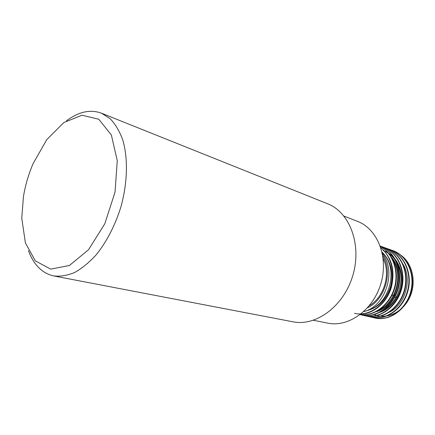 <?xml version="1.0" encoding="UTF-8"?>
<svg xmlns="http://www.w3.org/2000/svg" width="435" height="435" viewBox="0 0 435 435"><rect width="100%" height="100%" fill="white"/><g stroke="black" fill="none" stroke-linecap="round" stroke-linejoin="round"><path stroke-width="0.65" d="M395.23 297.415L397.253 296.692M66.473 120.832C78.588 111.703 90.235 109.147 101.42 113.171L110.05 118.614C115.193 123.931 119.386 130.897 122.626 139.504C128.178 157.894 127.645 182.836 120.81 207.229C115.144 225.341 106.618 241.811 96.418 254.557C89.387 262.305 82.166 268.264 74.755 272.435C67.398 275.502 60.383 276.665 53.701 275.931C42.113 273.278 33.691 264.839 28.427 250.614M53.701 275.931L292.972 321.802C316.049 326.636 343.971 306.109 352.877 275.268C362.029 244.503 349.615 212.144 327.582 203.759L101.42 113.171M21.761 218.163L25.382 242.855L35.349 260.88L50.677 269.129L69.388 265.502L88.571 249.69L104.819 223.759L115.019 192.134L117.265 160.662L111.365 135.008L98.778 119.244L81.987 115.204L63.804 122.583L46.828 139.575L33.185 163.451C28.569 174.158 25.312 185.261 23.419 196.767L21.761 218.163M313.439 320.269L327.669 323.123C348.462 327.631 373.252 310.057 380.919 283.489C388.814 256.987 377.433 228.81 357.499 221.377L343.982 216.097M383.175 258.651L383.48 259.298C390.924 274.365 383.936 297.339 369.407 305.615M367.57 307.762C385.002 299.889 393.213 271.891 382.789 255.851M372.936 317.496L374.557 317.92C388.939 321.421 405.768 309.687 410.553 292.19C415.621 274.442 406.937 255.524 392.674 250.538L391.076 250.016M369.668 316.751L371.305 317.18C385.72 320.693 402.614 308.872 407.421 291.265C412.516 273.414 403.816 254.393 389.521 249.396L387.906 248.874M366.362 315.995L368.015 316.435C382.463 319.953 399.412 308.051 404.251 290.335C409.373 272.37 400.662 253.246 386.329 248.244L384.698 247.711M363.013 315.234L364.688 315.679C379.162 319.208 396.171 307.224 401.037 289.395C406.192 271.32 397.47 252.093 383.099 247.075L381.451 246.542M360.175 314.625L361.316 314.913C375.824 318.453 392.892 306.387 397.791 288.448C402.973 270.255 394.24 250.924 379.837 245.895M360.267 314.554C373.926 316.473 389.233 305.006 394.186 288.557C399.373 271.777 392.99 253.447 380.407 246.476M354.454 313.352C367.548 316.517 382.974 307.061 389.407 291.602C395.959 275.801 392.201 256.998 380.875 247.852M374.752 317.963L374.959 318.012C389.341 321.514 406.165 309.785 410.944 292.298C416.001 274.567 407.318 255.66 393.061 250.68L392.865 250.609M371.506 317.229L371.713 317.273C386.128 320.785 403.011 308.975 407.812 291.379C412.902 273.539 404.207 254.529 389.912 249.538L389.716 249.467M368.217 316.479L368.429 316.528C382.871 320.051 399.814 308.159 404.648 290.455C409.77 272.5 401.059 253.393 386.731 248.39L386.53 248.314M364.894 315.723L365.101 315.772C379.576 319.306 396.579 307.327 401.44 289.52C406.594 271.456 397.873 252.24 383.507 247.221L383.306 247.151M361.528 314.962L361.735 315.011C376.242 318.55 393.3 306.496 398.194 288.574C403.381 270.396 394.654 251.082 380.255 246.047M360.224 314.587C374.008 316.8 389.597 305.31 394.605 288.661C399.857 271.69 393.202 253.148 380.375 246.379M360.914 314.048C373.475 313.918 386.71 302.76 391.228 287.85C395.426 270.913 391.946 257.498 380.794 247.607M363.747 311.634C385.154 306.795 397.024 271.511 382.398 253.697M399.972 254.578C412.032 262.213 416.866 281.244 410.064 296.632C403.397 312.123 386.677 320.095 374.051 314.467M378.651 312.683C390.331 309.573 400.466 296.79 401.652 282.413C403.006 268.216 395.143 254.752 383.969 250.908M375.16 311.944C396.149 307.665 406.687 272.31 390.717 256.471M366.161 310.824C377.879 308.176 386.019 300.058 390.581 286.469C393.816 272.364 390.973 260.908 382.05 252.104M387.966 312.781C405.279 306.033 413.277 278.373 402.109 262.876M381.038 311.389C392.979 305.522 399.624 295.104 400.972 280.14C401.527 266.709 393.773 254.263 383.164 250.62M377.515 310.677C395.589 304.13 404.11 274.806 392.131 258.977M368.157 309.965C389.695 304.94 399.39 267.824 382.191 252.713M396.72 291.586L396.165 293.777L394.219 295.827M391.951 294.337L393.164 296.039M393.061 250.68L392.669 250.538M389.918 249.538L389.521 249.396M386.731 248.39L386.329 248.244M383.507 247.221L383.104 247.075M374.954 318.012L374.551 317.92M371.707 317.273L371.3 317.18M368.423 316.528L368.01 316.435M365.101 315.772L364.688 315.679M361.741 315.011L361.316 314.913"/></g></svg>
